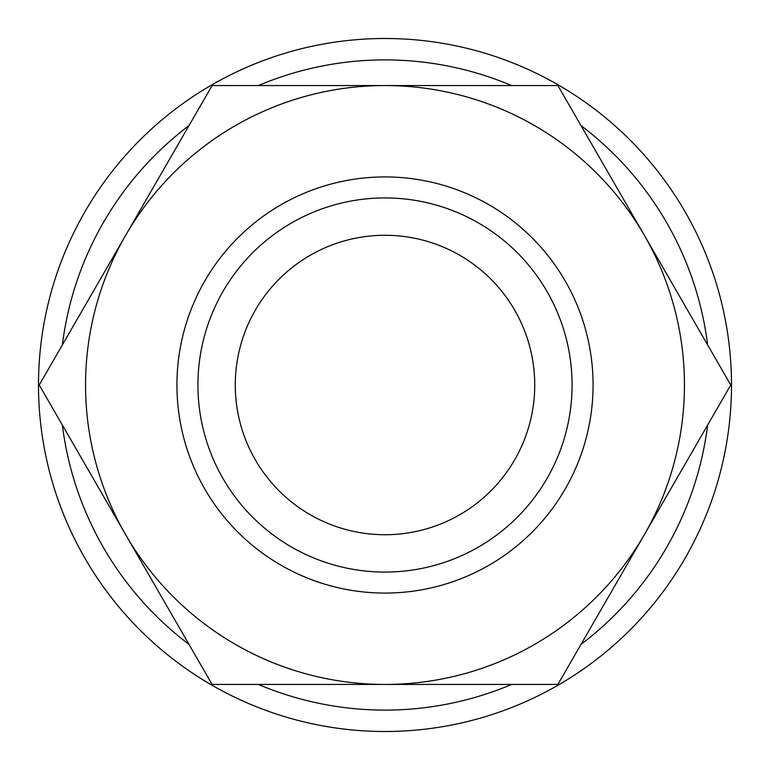 <?xml version="1.0" encoding="UTF-8"?>
<svg xmlns="http://www.w3.org/2000/svg" width="770" height="770" viewBox="0 0 770 770"><rect width="100%" height="100%" fill="white"/><g stroke="black" fill="none" stroke-linecap="round" stroke-linejoin="round"><path stroke-width="1.16" d="M707.63 344.922A325.113 325.113 0 0 0 581.023 125.626M511.607 85.557A325.113 325.113 0 0 0 258.393 85.557M188.977 125.626A325.113 325.113 0 0 0 62.37 344.922M731.5 385A346.5 346.5 0 0 0 385 38.5A346.5 346.5 0 0 0 38.5 385A346.5 346.5 0 0 0 385 731.5A346.5 346.5 0 0 0 731.5 385M730.769 385L557.884 85.557L385 85.557A299.443 299.443 0 0 0 125.674 534.726A299.443 299.443 0 0 0 385 684.443L557.884 684.443L644.326 534.726A299.443 299.443 0 0 0 385 85.557L212.116 85.557L39.231 385L212.116 684.443L385 684.443A299.443 299.443 0 0 0 644.326 534.726L730.769 385M572.072 385A187.072 187.072 0 0 1 385 572.072A187.072 187.072 0 0 1 197.928 385A187.072 187.072 0 0 1 385 197.928A187.072 187.072 0 0 1 572.072 385M593.073 385A208.073 208.073 0 0 1 385 593.073A208.073 208.073 0 0 1 176.927 385A208.073 208.073 0 0 1 385 176.927A208.073 208.073 0 0 1 593.073 385M235.274 385A149.727 149.727 0 0 1 385 235.274A149.727 149.727 0 0 1 534.726 385A149.727 149.727 0 0 1 385 534.726A149.727 149.727 0 0 1 235.274 385M62.37 425.079A325.113 325.113 0 0 0 188.977 644.375M258.393 684.443A325.113 325.113 0 0 0 511.607 684.443M581.023 644.375A325.113 325.113 0 0 0 707.63 425.079"/></g></svg>
